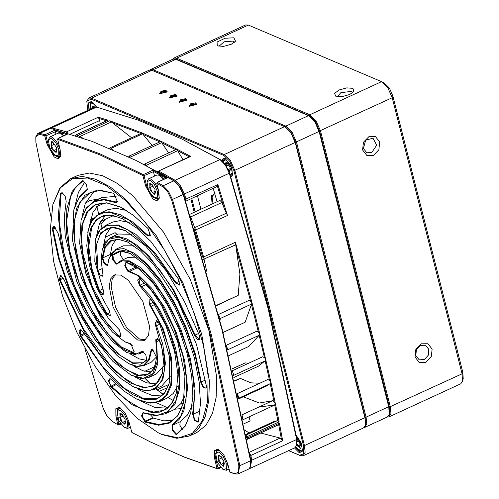 <?xml version="1.0" encoding="UTF-8"?>
<svg xmlns="http://www.w3.org/2000/svg" width="499" height="499" viewBox="0 0 499 499"><rect width="100%" height="100%" fill="white"/><g stroke="black" fill="none" stroke-linecap="round" stroke-linejoin="round"><path stroke-width="0.75" d="M296.231 435.334L301.284 442.969L302.5 451.084L299.244 452.799L294.447 447.927M288.647 450.603L299.649 455.281L303.71 453.791L303.567 445.969L233.925 170.733L229.665 161.165L223.783 155.457L91.111 99.108L86.795 101.378L87.705 110.429M221.338 160.273L224.912 158.252L230.894 165.643L232.634 174.987L230.85 176.945M88.928 109.867L88.373 102.95L91.747 101.69L96.731 107.148M190.637 103.811L195.471 102.881L196.849 104.422L189.19 106.362L190.637 103.811M180.775 99.619L185.603 98.69L186.982 100.237L179.328 102.17L180.775 99.619M170.907 95.428L175.742 94.498L177.12 96.045L169.46 97.985L170.907 95.428M161.046 91.242L165.88 90.313L167.259 91.853L159.599 93.793L161.046 91.242M303.174 455.793L363.596 427.911L365.374 425.379L364.956 417.969L295.308 142.733L290.986 132.902L284.954 126.796L151.964 70.297L149.201 70.153L88.785 98.041L91.548 98.184L224.213 154.534L230.407 160.547L234.886 170.614L304.533 445.85L305.126 452.362L303.174 455.793L300.41 455.649L288.59 450.634M284.954 126.796L291.428 132.965L295.533 142.302L365.181 417.538L365.374 425.379M295.308 447.497L299.674 451.876L301.515 451.969L302.587 450.659M92.134 101.902L90.438 101.865L89.808 109.462M230.544 175.997L231.655 175.873L232.727 174.556M225.298 158.457L223.602 158.426L222.267 161.002M196.643 104.665L196.144 103.717L190.992 104.347L189.24 106.125L189.489 106.48M186.782 100.48L186.283 99.526L181.131 100.156L179.378 101.939L179.621 102.289M176.914 96.288L176.415 95.334L171.263 95.964L169.51 97.748L169.76 98.097M167.053 92.097L166.554 91.149L161.402 91.779L159.649 93.556L159.892 93.912M86.795 101.378L88.785 98.041M125.923 262.293L139.358 268.998L154.147 284.517L167.695 305.388L178.954 329.165L187.081 353.317L191.672 375.978L192.851 396.325L190.699 413.122L185.254 426.171L176.627 434.486L176.141 434.61L172.205 430.275L172.049 424.967L180.962 415.723L185.965 400.554L186.713 379.957L182.753 355.276L173.926 328.404L160.896 302.519L144.903 281.71L136.564 274.918L127.763 271.213L124.769 265.593L125.923 262.293L126.472 262.549L125.96 262.617L125.548 266.086L128.143 270.664L139.283 275.959L151.546 288.085L164.583 307.527L176.34 332.696L184.674 360.833L187.649 388.303L183.838 411.07L179.16 419.441L172.66 425.217L172.797 430.038L176.378 433.98L176.814 433.868L185.447 425.416L190.83 412.573M198.365 421.655L198.128 422.248L194.454 420.439L192.608 414.033L194.591 394.603L192.389 371.362L185.971 345.271L175.517 318.381L161.576 293.163L145.577 272.953L129.584 261.676L122.592 260.796L116.361 264.158L112.793 259.91L112.35 254.802L119.785 250.91L130.064 253.417L145.415 265.056L160.803 283.781L174.762 306.985L186.071 332.184L194.342 357.802L199.176 382.028L200.504 403.373L198.365 421.655M206.443 386.245L206.405 387.997L203.467 387.923L200.642 382.022L195.558 357.184L187.1 331.498L175.505 305.924L161.395 282.503L145.827 263.622L130.227 251.664L116.928 249.438L111.944 252.775L108.857 259.168L107.541 265.711L104.11 263.684L102.158 257.777L104.653 247.105L110.373 240.792L118.219 239.214L127.576 242.046L140.487 250.916L153.717 264.501L178.087 301.477L196.469 344.41L206.443 386.245M199.263 335.266L199.775 339.133L197.498 339.651L194.566 335.284L173.047 289.969L159.848 270.146L145.677 253.704L131.711 242.314L118.793 237.15L108.47 239.277L102.214 249.562L101.147 260.397L103.056 275.573L100.287 276.034L97.361 270.626L95.465 247.841L100.692 232.765L111.252 227.257L125.424 230.632L145.677 245.988L166.142 270.82L184.381 301.365L199.263 335.266M178.243 278.816L179.771 284.804L175.579 283.07L152.351 250.903L128.374 230.089L117.253 225.367L107.584 225.249L100.006 230.126L95.303 239.819L94.816 261.563L103.78 291.784L103.804 293.892L101.752 294.566L98.902 290.811L92.234 272.51L88.654 254.54L88.354 239.295L91.011 227.656L96.288 219.604L103.592 215.499L112.531 215.331L122.673 218.83L136.545 227.893L150.804 241.416L178.243 278.816M147.548 228.08L148.215 228.866L150.361 235.765L147.448 235.721L128.243 219.635L110.822 212.562L103.262 212.792L96.75 215.711L91.716 221.331L88.329 229.696L86.789 245.814L89.527 265.805L96.925 288.11L109.58 311.139L110.248 315.399L106.493 314.333L93.8 291.796L84.955 266.896L81.063 244.13L81.88 225.23L86.895 211.776L95.44 204.347L106.78 202.762L120.003 206.854L133.339 215.275L147.548 228.08M113.261 193.101L113.903 193.462L117.365 201.727L115.743 202.619L103.879 199.837L93.987 201.764L86.177 208.407L81.1 219.909L79.634 243.281L85.678 273.096L99.126 304.178L108.295 318.05L119.311 329.802L121.057 336.133L118.612 336.526L100.48 315.025L85.51 285.771L76.328 255.656L73.384 228.829L76.553 208.326L84.973 195.153L97.417 190.107L113.585 193.256M82.167 180.806L83.364 180.869L86.427 184.655L87.319 189.433L78.823 197.947L73.815 209.967L72.511 240.244L81.599 278.417L100.536 316.921L112.369 332.028L124.544 341.653L131.031 344.079L134.081 351.995L132.871 352.999L124.738 349.999L115.431 342.801L97.211 320.171L81.992 291.279L71.401 260.809L66.392 232.659L66.791 208.813L72.18 191.379L82.167 180.806L82.772 181.056L75.736 187.281L70.671 196.344L66.548 221.113L69.81 251.247L79.042 282.415L92.228 310.64L107.085 332.796L121.344 346.917L133.121 352.375L134.144 351.701M60.429 193.637L60.666 193.044L62.225 192.757L65.257 196.487L66.186 201.259L64.234 217.608L65.319 236.694L76.721 281.293L86.714 303.978L99.114 324.961L112.755 341.871L126.584 352.506L135.123 354.621L142.433 351.134L145.858 355.057L146.75 359.835L146.444 360.49L140.824 364.114L133.152 363.609L115.288 352.088L97.043 330.138L80.907 302.07L68.706 271.836L61.009 242.046L58.271 215.68L60.429 193.637L61.09 193.799L59.175 221.525L64.084 253.461L74.47 285.871L88.529 315.274L104.254 338.933L119.648 355.045L132.977 362.879L142.932 362.792L146.806 359.548M52.351 229.047L52.289 228.105L54.166 226.471L58.152 233.264L67.103 271.032L83.501 309.773L105.514 343.48L117.471 355.868L129.029 363.858L137.013 366.316L143.593 365.131L148.54 359.941L151.253 349.581L152.594 349.55L156.636 357.515L154.653 367.046L150.124 373.333L143.887 376.015L136.158 375.211L118.5 364.544L100.012 344.435L83.04 318.113L68.768 288.272L58.452 258.195L52.351 229.047L53.013 229.053L59.468 259.324L69.872 289.295L83.077 316.927L97.785 340.337L112.699 358.232L126.634 369.89L138.591 375.123L147.816 374.319L153 369.803L156 362.511M161.439 344.666L163.572 360.403L162.3 373.501L155.389 385.172L143.999 387.954L129.734 382.677L114.209 370.377L98.465 352.437L83.601 330.438L59.531 280.02L59.181 278.922L60.803 275.329L64.234 280.008L77.725 310.796L94.286 338.678L112.861 361.332L131.225 375.279L143.419 378.311L152.644 373.907L157.372 361.37L155.744 339.719L157.584 338.59L161.439 344.666M159.892 324.481L169.672 357.203L169.223 383.182L163.978 394.11L155.688 399.655L145.078 399.718L132.859 394.728L119.666 385.24L106.293 371.998L80.551 336.469L78.961 330.8L80.801 329.664L83.214 332.222L108.246 366.378L121.263 378.797L133.925 387.099L142.708 390.174L150.579 390.199L157.035 386.931L161.826 380.313L164.414 370.483L164.445 357.621L155.014 323.502L156.773 320.576L159.892 324.481M152.301 300.959L165.599 324.861L174.5 351.003L177.906 374.45L176.191 393.399L172.436 402.674L166.909 408.862L159.83 412.124L151.49 412.467L132.391 404.87L111.246 387.212L108.339 380.675L110.217 378.704L124.394 391.328L136.67 399.069L148.315 402.774L158.37 401.626L166.055 395.501L170.789 384.236L171.955 368.131L169.011 348.421L161.62 326.614L149.213 304.147L150.33 299.069L152.301 300.959M145.533 422.191L144.891 421.823L141.479 415.823L143.051 412.667L157.116 415.442L168.338 411.338L176.103 400.317L179.422 382.739L177.457 359.529L169.972 333.101L157.154 306.885L139.483 285.484L137.637 280.026L139.52 278.336L150.997 289.969L161.607 305.619L177.557 341.291L184.967 375.972L183.407 403.073L177.881 415.667L169.354 423.065L158.545 425.229L145.533 422.191L145.82 421.574L158.676 424.53L169.242 422.566L176.958 416.522L182.229 406.991M161.439 434.261L178.486 437.929L192.427 433.344L202.382 420.813L207.715 401.115L208.095 375.498L203.492 345.589L194.198 313.278L180.806 280.613L164.159 249.656L145.309 222.373L125.455 200.486L105.85 185.379L87.737 178.006L72.255 178.848L60.398 187.836L52.9 204.403L50.256 229.933L53.586 261.32L62.631 296.206L76.721 331.954L94.785 365.873L115.456 395.389L137.188 418.287L158.326 432.839L161.439 434.261M137.587 340L124.157 327.893L113.048 306.804L109.194 286.089L110.678 278.872L114.302 274.937L120.602 275.049L128.243 280.12L142.857 301.433L149.588 326.383L148.496 335.49L144.492 340.355L137.587 340M156.443 383.85L146.756 382.827L135.11 377.026M157.84 338.734L157.054 338.734L156.405 339.856L157.721 363.721L154.678 372.185L148.908 377.431L156.461 373.944L163.423 366.459M151.247 371.93L142.851 370.738L132.79 365.474M152.856 349.693L151.871 349.818L151.39 351.078L149.207 360.06L143.774 365.611L151.328 362.124L156.63 356.822M146.288 360.272L139.14 358.912L130.626 354.184M132.397 345.757L128.648 343.243M82.223 216.005L85.335 203.33L89.645 200.61L99.357 198.783M89.477 225.779L92.92 212.462L99.85 203.293M123.895 208.913L125.835 210.353L115.731 208.233L107.441 209.848L99.887 213.335L109.069 211.751L120.402 214.701L133.52 222.523L147.854 235.191L149.906 236.071L150.417 235.472M96.613 235.547L99.438 223.758L105.339 215.499M129.166 222.529L120.203 220.595L112.899 221.993L105.345 225.479L118.463 224.987L135.728 234.237L155.632 253.754L176.097 282.69L179.316 285.116L179.833 284.517M103.599 245.258L105.813 234.96L110.703 227.588M131.742 234.312L118.232 234.006L110.678 237.493L117.895 236.345L126.964 238.946L137.568 245.614L149.263 256.449L173.702 289.838L195.171 335.097L199.319 339.445L199.837 338.846M127.158 241.847L118.619 239.476L111.776 240.605L105.445 247.08L102.825 257.889L110.379 254.403L112.057 245.795L115.899 239.508M110.379 254.403L110.373 254.883M133.963 245.832L123.365 245.826L115.812 249.313L123.846 248.639L134.399 253.261L146.849 263.684L160.298 279.845L173.664 301.134L185.753 326.415L195.327 354.065L201.303 382.034L203.249 386.656L205.95 388.303L206.467 387.704M129.802 253.292L122.486 251.203L116.654 252.132L112.98 255.026L120.852 251.165M120.533 251.54L120.658 255.469L123.359 259.617M136.296 257.185L128.206 257.378L120.652 260.865L129.098 260.777L140.643 267.564L154.235 281.773L168.313 302.943L181.037 329.558L190.518 359.149L195.028 388.546L193.263 414.195L194.629 419.516L197.897 422.017L198.483 421.181M134.337 265.456L135.697 267.177L137.032 267.926L129.478 271.412L129.235 272.036M138.267 268.138L137.032 267.926M181.63 408.55L174.993 409.155L180.763 403.66L184.786 395.813M150.586 299.213L149.8 299.219L149.806 303.928L163.416 329.215L171.619 358.257L171.251 385.378L166.934 395.376L159.699 401.589L167.252 398.102L173.328 393.405L177.494 386.107M161.807 395.938L152.176 395.464L140.73 390.698L139.371 389.407M157.035 320.72L156.243 320.72L155.669 323.483L162.749 344.067L165.431 363.26L162.874 379.633L154.247 389.445L161.801 385.958L170.427 376.146M84.917 348.52L103.112 408.076L106.986 416.116L112.001 421.293L117.795 424.637L115.88 416.147L115.805 408.743L119.804 407.614L125.13 413.016L128.948 421.699L131.867 432.427L150.243 441.858L184.062 456.934L216.978 468.573L214.52 458.038L214.445 450.641L218.443 449.512L223.77 454.907L227.588 463.59L230.002 472.291L235.316 473.663L238.603 472.017L238.853 465.729L210.341 334.979L171.581 199.874L167.708 191.834L162.693 186.663L156.736 183.389L158.813 191.809L159.187 198.353L156.854 200.785L152.844 198.895L145.745 186.258L142.826 175.529L99.575 154.709L57.716 139.377L60.173 149.912L60.547 156.455L58.215 158.894L54.204 156.998L47.106 144.361L44.66 135.647L39.377 134.287L35.797 136.807L35.841 142.221L50.842 216.242M189.371 436.032L196.725 432.639L205.912 425.398L212.468 413.49L216.136 397.379L216.772 377.674L208.987 330.637L190.294 279.54L163.541 232.166L132.796 195.72L117.39 183.42L102.75 175.76L89.44 173.022L77.969 175.317L70.615 178.711L82.085 176.415L95.396 179.153L110.036 186.819L125.442 199.113L156.187 235.559L182.94 282.933L201.633 334.031L209.418 381.068L208.782 400.772L205.114 416.89L198.558 428.791L189.371 436.032L176.839 438.29L162.194 434.635L158.326 432.839M166.011 178.262L153.349 171.257L153.224 170.034L166.841 177.875M156.736 183.389L157.378 182.416L163.167 185.759L168.444 191.204L172.523 199.669L211.308 334.86L239.838 465.698L238.104 473.931L236.114 474.05L230.663 472.609M238.104 473.931L248.839 468.979L250.623 466.446L250.573 460.745L222.036 329.908L183.258 194.716L179.172 186.252L173.895 180.806L135.628 160.229L92.303 141.467L50.505 128.399L48.515 128.517L37.781 133.47L39.777 133.352L45.06 134.711L46.008 136.071L48.072 144.242L53.193 154.509L59.269 157.765L60.641 156.037M66.573 134.462L55.133 131.206L54.996 130.127L67.777 133.907M57.578 139.464L58.121 138.448L100.012 153.786L143.288 174.619L144.13 175.935L146.712 186.139L151.833 196.406L157.909 199.662L159.281 197.928M218.824 449.718L216.616 449.636L215.487 457.92L218.063 468.124L217.764 468.954L184.823 457.309L150.243 441.858M135.079 366.141L136.271 367.676M145.446 378.46L150.586 383.743M155.925 388.665L163.335 394.516M168.132 397.666L172.404 400.023M135.628 160.229L174.619 181.156L179.628 186.333L183.507 194.373L222.267 329.477L250.779 460.228L250.623 466.446M52.9 204.403L59.949 187.892L70.615 178.711M115.338 274.562L112.213 279.097L111.158 286.613L115.487 307.116L126.503 327.463L139.57 339.083L145.446 339.807M35.797 136.807L37.781 133.47M153.349 171.257L153.474 171.625L143.163 176.053M154.596 176.06L153.474 171.625M55.133 131.206L55.957 134.162M173.471 400.516L168.063 397.703M163.248 394.603L155.732 388.758M150.18 383.675L145.128 378.51M135.547 367.245L134.593 366.023M93.226 201.652L95.733 198.92M156.38 402.718L167.683 407.839M183.27 403.597L181.106 403.167M120.184 407.82L117.976 407.739L116.847 416.029L118.912 424.2L118.799 425.023L117.814 424.643M81.063 329.808L80.27 329.808L80.557 335.141L81.069 336.095L103.212 367.414L124.844 388.596L143.768 398.732L158.27 398.158L164.876 392.688L169.024 383.943M137.512 388.727L140.73 390.698M154.247 389.445L145.458 390.748L132.734 386.488M110.472 378.847L109.686 378.853L109.119 381.66L111.04 385.97L127.158 400.404L141.342 408.837L153.673 412.037L163.728 410.315L171.219 404.128L175.972 394.21M139.976 400.56L154.89 407.477L167.296 408.145M159.699 401.589L150.187 403.148L138.391 399.867M150.686 415.062L153.368 418.087L163.791 420.85L172.841 420.445M139.782 278.479L138.99 278.479L139.982 285.079L150.28 295.932L159.767 309.991L168.618 327.974L175.629 348.489L179.615 369.591L179.584 389.033L174.899 404.502L165.306 413.802L155.495 415.636L142.683 412.891L142.358 416.665L145.82 421.574L153.368 418.087M174.993 409.155L165.306 413.802M133.763 265.119L126.758 262.418M192.134 405.55L187.287 415.199L180.208 421.736L179.84 425.067L182.235 429.514M112.35 254.802L112.98 255.026L113.385 259.673L116.629 263.534L117.321 263.497L120.652 260.865M108.994 258.638L115.812 249.313M124.887 230.37L114.758 227.475L106.636 228.785L100.087 234.761L96.581 244.541L98.01 270.57L100.043 274.806L102.538 276.184L103.05 275.585M102.089 250.074L105.439 241.94L110.678 237.493M119.71 217.489L109.587 215.206L101.316 216.766L95.646 221.076L91.673 227.75L88.772 246.369L91.885 268.643L99.488 290.555L103.343 294.204L103.861 293.605M95.44 239.289L99.133 230.788L105.345 225.479M124.101 209.031L120.508 207.129L106.867 202.962L95.864 204.609L87.905 211.445L83.127 222.535L81.468 236.782L82.715 252.987L92.159 286.382L106.967 313.89L109.792 315.705L110.304 315.106M87.737 232.384L88.442 229.135L92.758 219.398L99.887 213.335M125.835 210.353L127.064 210.84M113.772 193.35L100.917 190.393L90.344 192.352L79.859 202.451L74.688 219.392L74.632 240.892L79.06 264.47L86.982 287.686L97.155 308.37L108.239 324.824L118.974 335.952L120.602 336.445L121.114 335.846M94.305 190.992L85.335 203.33M81.231 219.36L86.152 208.102L94.28 201.122L104.091 199.288L116.03 202.001L116.909 202.033L117.421 201.434M94.28 201.122L101.833 197.635L116.161 196.313M84.786 182.054L78.393 192.439L74.9 206.237M130.395 343.58L125.436 342.077M74.463 207.603L79.403 196.88L87.375 189.14M143.057 351.421L142.271 351.421L138.94 354.059L127.077 352.762M143.774 365.611L137.506 366.547L128.355 363.522M61.059 275.473L60.267 275.479L59.824 278.835L60.142 279.839L83.389 328.822L110.079 365.268L122.966 377.188L134.705 384.554L144.835 387.449L152.95 386.139L158.588 381.498L162.138 374.113M148.908 377.431L141.323 378.541L130.395 374.861M83.626 181.018L82.915 180.987M62.481 192.901L61.689 192.907L61.09 193.799L62.706 193.051M54.428 226.615L53.636 226.621L53.013 229.053L55.72 227.806M102.158 257.777L102.825 257.889L104.453 263.042L107.522 265.231L108.04 264.632M140.868 133.507L112.418 122.735L109.718 120.764L142.383 133.04L161.339 141.498L177.195 149.295L190.761 156.468L189.913 156.53M141.71 133.114L142.433 133.065L142.808 133.682L111.258 148.247L112.412 149.55M159.836 141.916L142.932 134.374L142.808 133.682M160.591 141.566L161.514 141.629L161.788 142.564L130.445 157.035L129.035 156.131L128.655 156.873M191.735 198.49L195.128 211.888M194.236 212.3L190.843 198.901M236.364 249.169L235.391 242.296L251.97 302.718L259.736 333.644L258.395 332.215L251.427 304.49L251.97 302.718L250.604 301.302L236.364 249.169L239.876 274.057L238.191 295.327L216.136 305.812M181.742 138.947L220.726 159.88L225.741 165.05L229.615 173.091L268.375 308.195L296.886 438.945L296.73 445.164L296.68 439.463L268.15 308.625L229.365 173.44L225.286 164.976L220.009 159.524L181.742 138.947L138.41 120.19L96.619 107.117L94.623 107.235L49.707 127.969L51.696 127.85L66.542 131.892L67.827 133.183M250.716 466.029L250.779 460.228L249.912 455.475L250.897 455.444L251.764 460.197L250.03 468.43L249.4 468.623M212.112 204.047L211.364 195.801L215.044 193.649M197.498 195.833L200.891 209.231M145.09 164.976L144.81 164.832M189.801 214.345L219.953 200.43L221.98 202.494L224.45 208.925L217.421 186.339L217.863 184.561L185.123 199.438L183.507 194.373L179.628 186.333L174.619 181.156L158.501 172.049L158.963 171.145L175.087 180.258L180.37 185.703L184.449 194.167L186.065 199.238L185.684 201.216M175.71 149.681L161.795 142.839L168.65 152.937M220.546 303.772L219.697 304.165M260.815 433.026L246.893 439.5M249.313 452.256L280.12 438.041L260.883 433.045M280.12 438.041L281.436 439.32L278.667 424.711L246.849 439.27M273.271 421.817L245.907 434.448L273.315 421.792M246.038 435.122L277.382 420.669L273.365 421.774M277.382 420.669L277.937 420.963L274.731 404.951L258.763 407.122M272.379 400.84L241.953 414.881L272.523 400.772L259.337 402.98L243.175 396.792M272.523 400.772L274.113 401.951L270.233 383.606L266.067 386.232L238.572 398.919M234.555 380.756L240.412 378.404L234.63 381.074M259.848 383.213L250.953 382.827L240.412 378.404M268.013 379.446L237.412 393.58L268.013 379.446L269.579 380.587L265.15 360.783L258.551 366.11L233.819 377.525M231.848 368.954L245.234 362.873L231.873 369.042M248.714 363.197L245.234 362.873M262.755 356.766L264.451 357.733L259.143 335.284L248.82 346.4L228.717 355.675M226.215 345.333L256.891 331.174L258.395 332.215M251.427 304.49L245.109 322.248L223.028 332.509M218.419 314.495L249.138 300.317L250.604 301.302M217.421 186.339L185.921 201.178M213.285 188.547L217.096 201.752M142.932 134.374L152.133 145.471M112.418 122.735L131.642 137.761M106.437 120.764L98.79 118.4L99.688 120.527L70.496 134M100.224 123.627L99.688 120.527M96.937 206.574L98.646 213.971M99.12 224.531L102.295 223.065L105.102 219.479M102.295 223.065L99.076 224.644M100.954 223.777L101.896 227.712M115.069 232.69L117.115 234.524M249.038 416.902L250.111 420.906L243.786 423.826M249.157 432.939L245.109 430.406M189.277 156.817L177.644 150.673L183.021 159.711M98.79 118.4L98.34 117.215L107.903 120.172L107.335 120.434M75.617 135.628L75.91 134.849L77.919 135.441L82.516 137.942M281.436 439.32L282.696 440.767L279.359 423.177L247.56 437.854L246.581 437.897L246.325 436.594L247.304 436.544L247.279 439.27M144.485 164.651L144.866 163.915L146.968 165.924M190.3 215.948L195.652 230.164L203.586 256.973L202.638 257.141L193.936 228.018M238.004 397.778L237.487 395.389M242.508 419.104L242.027 416.752M242.052 415.355L243.181 419.603L274.388 405.2M237.505 394.004L238.902 398.158L238.478 398.483M232.366 371.175L233.881 375.279L233.432 375.816M259.143 335.284L259.736 333.644L270.882 382.022L279.109 421.867L277.937 420.963M218.493 314.788L220.277 318.493L219.984 320.533M217.863 184.561L227.457 215.493L224.45 208.925M235.391 242.296L203.586 256.973L206.655 271.194M49.145 128.324L49.707 127.969M250.03 468.43L294.946 447.697L296.73 445.164M215.1 193.862L213.828 194.042L212.119 197.373L212.992 203.642M246.082 435.353L247.304 436.544L279.109 421.867M249.394 452.699L250.897 455.444L282.696 440.767M158.027 171.793L158.401 171.07L190.761 156.468M279.359 423.177L278.667 424.711M145.995 165.425L177.644 150.673L177.451 149.532L176.44 149.344L144.866 163.915M109.755 148.415L110.129 147.692L111.258 148.247L110.759 148.845M226.297 345.676L227.943 349.668L259.174 335.253M265.15 360.783L265.774 359.168L264.451 357.733M270.233 383.606L270.882 382.022L269.579 380.587M274.731 404.951L275.404 403.392L274.113 401.951M157.279 389.825L158.607 390.917M203.286 259.393L235.89 244.678M242.87 419.335L243.337 419.534L274.537 405.132M238.36 397.946L238.902 398.158L270.102 383.762M150.916 183.638L155.008 189.171L154.796 194.485L150.037 190.069L149.762 183.582L150.916 183.638M150.043 180.189L146.937 181.823L148.602 190.73L154.303 197.779L157.372 196.949L157.385 191.367L154.328 184.381L150.043 180.189M159.979 175.604L163.89 179.241M163.485 179.428L159.206 175.218L156.892 174.999L148.546 178.854L150.617 178.96L155.108 183.233L158.482 190.487M158.751 191.547L157.603 198.477L154.303 197.779M146.937 181.823L148.546 178.854M152.532 184.898L149.993 184.006L150.18 185.834L149.663 187.718L151.384 190.194L152.176 192.639L155.027 193.843L155.576 191.41M149.762 183.582L150.037 190.069L154.796 194.485M152.176 192.639L155.526 191.092M149.663 187.718L153.393 185.996M219.691 455.425L223.777 460.957L223.571 466.266L218.812 461.849L218.537 455.362L219.691 455.425M218.818 451.969L215.711 453.603L217.371 462.517L223.072 469.559L226.141 468.736L226.153 463.153L223.103 456.161L218.818 451.969M215.711 453.603L217.321 450.634L219.392 450.74L223.309 454.227M227.532 463.371L226.378 470.264L223.072 469.559M221.307 456.679L218.768 455.793L218.955 457.62L218.431 459.504L220.153 461.98L220.951 464.419L223.795 465.629L224.35 463.197M218.537 455.362L218.812 461.849L223.571 466.266M220.951 464.419L224.294 462.872M218.431 459.504L222.167 457.776M52.276 141.741L56.368 147.274L56.156 152.588L51.397 148.172L51.123 141.685L52.276 141.741M51.403 138.292L48.297 139.926L49.962 148.833L55.663 155.881L58.732 155.058L58.745 149.469L55.688 142.483L51.403 138.292M61.34 133.707L63.922 135.691M63.566 135.847L60.566 133.32L58.252 133.102L49.906 136.957L51.977 137.063L56.468 141.342L59.843 148.59M60.111 149.656L58.963 156.58L55.663 155.881M48.297 139.926L49.906 136.957M53.892 143.001L51.353 142.115L51.54 143.937L51.023 145.82L52.744 148.297L53.536 150.742L56.387 151.952L56.936 149.519M51.129 141.685L51.397 148.172L56.156 152.588M53.536 150.742L56.886 149.195M51.023 145.82L54.753 144.099M121.051 413.528L125.137 419.06L124.931 424.375L120.172 419.958L119.897 413.471L121.051 413.528M120.178 410.078L117.072 411.712L118.737 420.62L124.432 427.662L127.507 426.838L127.513 421.256L124.463 414.27L120.178 410.078M117.072 411.712L118.681 408.743L120.752 408.849L124.669 412.336M128.892 421.474L127.738 428.367L124.432 427.662M122.667 414.788L120.128 413.896L120.315 415.723L119.791 417.607L121.513 420.083L122.311 422.522L125.155 423.732L125.711 421.299M119.897 413.471L120.172 419.958L124.931 424.375M122.311 422.522L125.661 420.981M119.791 417.607L123.527 415.885M296.899 438.995L299.961 443.53L299.706 447.516L296.668 445.389L299.706 447.516M295.926 446.911L299.369 450.404L302.02 445.538L296.369 436.101M302.444 451.002L299.369 450.404M297.061 443.754L297.76 445.788L299.899 446.692L300.311 444.952M297.978 439.937L296.98 439.482M297.76 445.788L300.255 444.64M297.179 441.496L298.645 440.823M225.13 164.183L225.816 162.693L226.733 162.743L230.008 167.165L229.839 171.419L229.029 171.413L229.839 171.419M230.076 174.525L232.21 173.203L231.923 168.481L225.972 159.724L223.396 161.077L223.259 161.944M232.578 174.906L230.101 174.6M223.396 161.077L224.799 158.401M228.336 169.76L230.033 170.596L230.451 168.855M228.112 163.84L226.259 163.217L226.141 165.662M225.816 162.693L225.136 164.19M228.236 169.535L230.395 168.537M226.278 165.88L228.785 164.72M92.652 106.137L92.009 108.445L92.652 106.137L93.575 106.181L94.835 107.154M96.675 107.135L92.808 103.162L90.232 104.516L90.575 109.106M90.232 104.516L91.772 101.79M94.791 107.166L93.095 106.661L93.257 107.871M365.468 424.961L365.181 417.538L295.533 142.302L291.279 132.734L285.397 127.02L285.827 126.097L292.021 132.11L296.5 142.184L366.147 417.42L366.74 423.925L364.788 427.362L364.151 427.556M308.806 115.787L315.281 121.956L319.385 131.293L389.033 406.529L389.226 414.37L388.802 406.959L319.16 131.724L314.838 121.899L308.488 115.643L175.816 59.294L173.053 59.15L150.392 69.604L153.156 69.748L285.827 126.097L308.488 115.643M149.837 69.96L150.392 69.604M364.788 427.362L387.442 416.902L389.226 414.37M387.997 416.553L389.937 413.328L389.388 407.065L319.522 130.969L315.262 121.4L309.38 115.687L176.222 59.125L173.677 58.957M231.287 44.243L223.49 46.401L217.227 45.839L217.071 42.066L225.03 38.223L233.863 37.818L235.522 41.211L231.287 44.243M349.656 94.517L341.859 96.675L335.596 96.114L334.636 93.325L339.233 89.932L346.749 87.874L352.899 88.323L353.891 91.485L349.656 94.517M172.573 59.369L173.889 58.065L176.652 58.202L309.817 114.764L316.004 120.777L320.489 130.85L390.349 406.947L390.948 413.459L388.995 416.89L387.143 417.039M388.995 416.89L460.739 383.775L462.523 381.242L462.099 373.832L392.239 97.735L387.916 87.905L381.567 81.649L248.402 25.093L245.639 24.95L173.889 58.065M362.611 149.95L363.453 142.234L368.811 136.732L375.541 136.657L379.702 142.065L378.86 149.775L373.501 155.283L366.771 155.351L362.611 149.95M415.012 357.022L415.854 349.312L421.206 343.805L427.936 343.73L432.103 349.138L431.261 356.847L425.903 362.355L419.172 362.43L415.012 357.022M384.099 82.89L389.388 88.105L392.994 96.295L462.854 372.391L463.203 378.566L462.523 381.242M420.52 345.439L416.409 349.662L415.761 355.581L419.222 359.854L424.412 359.536L428.379 355.126L428.797 349.219L425.422 345.264L420.52 345.439M371.724 152.6L376.689 145.24L373.021 138.186L365.63 140.188L363.366 148.509L366.827 152.775L371.724 152.6M352.618 92.764L351.458 91.398L340.829 92.695L337.318 96.638M234.249 42.49L233.089 41.124L224.07 41.779L218.955 46.363M223.783 155.457L224.213 154.534L284.636 126.646M151.964 70.297L91.548 98.184L91.111 99.108M303.567 445.969L389.033 406.529M319.385 131.293L233.925 170.733M299.649 455.281L300.41 455.649M159.936 93.924L161.582 92.165L167.022 92.128M169.797 98.11L171.45 96.357L176.889 96.319M179.659 102.301L181.312 100.542L186.751 100.505M189.526 106.493L191.173 104.734L196.612 104.696M167.315 177.831L157.378 182.416L156.911 183.32M162.693 186.663L163.167 185.759L173.895 180.806L174.619 181.156L175.087 180.258L220.009 159.524L220.726 159.88M50.505 128.399L39.777 133.352L39.377 134.287M44.66 135.647L45.06 134.711L54.996 130.127M68.057 133.857L58.121 138.448L57.716 139.377M142.826 175.529L143.288 174.619L153.224 170.034M229.615 173.091L171.581 199.874M238.853 465.729L239.838 465.698L250.573 460.745L250.779 460.228L251.764 460.197L296.68 439.463L296.886 438.945M215.799 457.776L214.52 458.038M217.096 468.243L220.227 467.126M117.159 415.885L115.88 416.147M117.945 424.312L120.34 423.539M55.345 131.761L45.041 136.19M47.106 144.361L48.384 144.099M145.745 186.258L147.024 185.996M84.587 334.473L80.551 336.469M159.78 324.244L155.831 326.053M116.386 384.492L111.246 387.212M154.665 304.427L150.523 306.561M146.257 284.461L141.392 286.713L141.03 287.281M172.049 424.967L172.66 425.217L180.208 421.736M192.608 414.033L193.263 414.195L200.068 411.057M200.642 382.022L205.494 380.095M97.361 270.626L101.983 268.736M194.566 335.284L198.602 333.513M98.902 290.811L102.856 289.002M175.579 283.07L179.353 281.193M106.493 314.333L110.042 312.474M147.448 235.721L150.399 234.019M118.612 336.526L121.145 334.948M115.743 202.619L116.03 202.001L117.433 201.359M132.871 352.999L134.006 351.963M142.664 351.346L141.323 351.446M153.436 350.136L150.723 350.965M63.454 278.311L59.531 280.02M159.543 340.461L155.9 341.902M177.426 433.494L176.378 433.98L176.141 434.61M62.213 192.839L60.666 193.044M55.146 227.188L52.289 228.105M62.905 277.413L59.181 278.922M84.019 333.544L79.99 335.428M115.674 383.831L110.578 386.426M152.788 417.757L145.234 421.243L144.891 421.823M153.262 302.338L149.213 304.147M158.526 322.161L155.014 323.502M158.233 339.014L156.405 339.856L155.744 339.719M152.289 349.624L151.253 349.581M117.889 262.948L116.629 263.534L116.361 264.158M135.697 267.177L128.143 270.664L127.763 271.213M144.735 282.889L139.483 285.484M236.114 474.05L235.316 473.663M230.831 472.69L230.033 472.304M217.764 468.954L216.978 468.573M176.627 434.486L176.814 433.868M117.633 263.247L117.471 263.84M198.128 422.248L198.29 421.661M107.722 265.106L107.541 265.711M130.108 343.512L129.559 343.256M82.653 180.682L83.214 180.944M86.932 189.707L86.745 190.319M146.444 360.49L146.606 359.898M142.964 351.39L142.433 351.134M143.562 412.916L143.051 412.667M107.903 120.172L76.104 134.849L75.742 135.672M77.557 136.264L77.919 135.441L109.718 120.764M96.619 107.117L51.696 127.85L51.372 128.617M66.199 132.69L66.542 131.892L98.34 117.215M184.593 397.179L184.193 397.36M157.572 171.544L158.202 171.251M167.801 387.455L159.225 391.409M151.97 371.156L150.137 371.998M104.996 242.601L103.811 243.144M111.583 121.899L80.071 136.439L79.771 137.007M90.219 221.088L92.246 220.153M265.088 360.883L233.881 375.279L233.258 375.055M251.758 303.96L220.277 318.493L219.41 318.312M223.016 332.446L245.109 322.248M221.98 202.494L190.606 216.953M193.992 228.006L226.552 213.142M216.061 305.538L238.191 295.327M227.457 215.493L194.704 230.351M129.952 157.484L130.445 157.035M227.213 349.443L227.943 349.668M175.816 59.294L153.156 69.748L152.744 70.627M248.402 25.093L176.652 58.202L176.222 59.125M309.38 115.687L309.817 114.764L381.567 81.649M392.994 96.295L392.239 97.735L319.522 130.969M389.388 407.065L462.099 373.832L462.854 372.391M167.115 91.878L165.774 91.354L163.161 91.598L160.584 92.708L159.736 93.743M176.977 96.064L175.642 95.546L173.022 95.789L170.446 96.893L169.598 97.935M186.838 100.255L185.503 99.738L182.89 99.981L180.314 101.085L179.465 102.12M196.706 104.447L195.371 103.923L192.751 104.166L190.175 105.277L189.327 106.312M138.94 354.059L143.656 351.882M220.714 467.675L217.951 468.954M120.746 424.125L118.799 425.023M67.689 133.944L57.934 138.448M166.76 177.912L157.085 182.378M230.002 472.291L230.744 472.659M117.795 424.637L118.544 425.005M190.818 412.573L190.68 413.097M132.534 264.476L132.042 264.233M130.551 253.673L130.058 253.43M128.062 242.289L127.576 242.052M125.916 230.881L125.43 230.644M120.502 207.141L119.991 206.885M155.676 363.84L155.813 363.303M162.424 372.978L162.294 373.495M169.354 382.664L169.223 383.182M176.315 392.869L176.184 393.387M90.531 219.654L93.675 218.2M75.91 134.849L107.647 120.203M189.82 156.567L158.401 171.07M160.491 141.616L129.035 156.131M141.61 133.164L110.129 147.692M262.917 356.642L232.272 370.782M168.88 384.423L157.247 389.794M154.665 366.721L144.716 371.306M115.157 232.634L105.008 237.318M113.423 215.637L100.455 221.625M105.015 202.844L96.251 206.892M157.603 198.477L159.324 197.685M160.198 175.704L159.206 175.218M226.378 470.264L228.972 469.066M217.321 450.634L219.036 449.842M58.963 156.58L60.685 155.788M61.558 133.807L60.566 133.32M127.738 428.367L130.333 427.169M118.681 408.743L120.396 407.945M384.361 83.015L381.885 81.799"/></g></svg>
